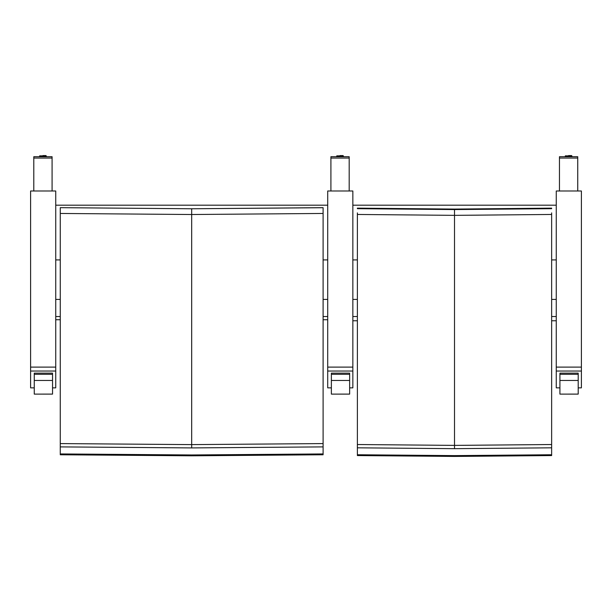 <?xml version="1.0" encoding="UTF-8"?>
<svg xmlns="http://www.w3.org/2000/svg" width="612" height="612" viewBox="0 0 612 612"><rect width="100%" height="100%" fill="white"/><g stroke="black" fill="none" stroke-linecap="round" stroke-linejoin="round"><path stroke-width="0.92" d="M352.849 316.526L357.377 316.526M551.642 316.526L556.262 316.526M556.262 259.916L551.642 259.916M357.377 259.916L352.849 259.916M352.849 205.196L556.262 205.196M551.642 212.877L551.642 444.526L454.509 445.391L357.377 444.526L357.377 212.877M551.642 208.149L551.642 208.677L454.509 209.572L357.377 208.677L357.377 208.149L454.509 209.082L551.642 208.149L454.509 209.082L357.377 208.149M551.642 444.526L551.642 455.565L454.509 456.43L357.377 455.565L357.377 444.526M357.377 214.46L454.509 215.355L551.642 214.46M551.642 447.816L454.509 448.673L357.377 447.816M551.642 454.754L454.509 455.619L357.377 454.754M581.4 371.04L581.4 190.998L556.262 190.998L556.262 371.04L581.4 371.04L581.4 387.863L578.202 387.863M559.919 387.863L556.262 387.863L556.262 371.04M559.919 374.284L559.919 394.113L578.202 394.097L578.202 374.284L559.919 374.284L559.919 373.144L578.202 373.144L578.202 374.284M559.46 190.998L559.46 158.049L577.743 158.049L577.743 156.71L559.46 156.71L559.46 158.049M577.743 158.049L577.743 190.998M323.098 213.458L323.098 207.713L191.686 208.768L323.098 207.667L191.686 208.768L60.267 207.667L191.686 208.768L191.686 214.514L323.098 213.458L323.098 443.585L191.686 444.61L60.267 443.585L60.267 207.713M191.686 208.768L60.267 207.667L60.267 212.433M323.098 443.585L323.098 454.77L191.686 455.81L60.267 454.77L60.267 443.585M60.267 213.458L191.686 214.514L191.686 447.915L60.267 446.89M323.098 446.89L191.686 447.915M323.098 453.936L191.686 454.968L60.267 453.936M55.738 316.526L60.267 316.526M323.098 316.526L327.711 316.526M327.711 259.916L323.098 259.916M60.267 259.916L55.738 259.916M55.738 205.196L327.711 205.196M34.257 374.284L34.257 394.113L52.54 394.097L52.54 374.284L34.257 374.284L34.257 373.144L52.54 373.144L52.54 374.284M331.367 374.284L331.367 394.113L349.651 394.097L349.651 374.284L331.367 374.284L331.367 373.144L349.651 373.144L349.651 374.284M55.738 371.04L55.738 190.998L30.6 190.998L30.6 371.04L55.738 371.04L55.738 387.863L52.54 387.863M34.257 387.863L30.6 387.863L30.6 371.04M33.798 190.998L33.798 158.049L52.081 158.049L52.081 156.71L33.798 156.71L33.798 158.049M52.081 158.049L52.081 190.998M352.849 371.04L352.849 190.998L327.711 190.998L327.711 371.04L352.849 371.04L352.849 387.863L349.651 387.863M331.367 387.863L327.711 387.863L327.711 371.04M330.908 190.998L330.908 158.049L349.192 158.049L349.192 156.71L330.908 156.71L330.908 158.049M349.192 158.049L349.192 190.998M352.849 299.421L357.377 299.421M551.642 299.421L556.262 299.421M454.509 209.572L454.509 448.673M581.4 367.108L556.262 367.108M559.919 380.473L578.202 380.473M565.312 156.71L565.312 155.861L571.891 155.861L571.891 156.71M571.585 155.578L568.602 155.578M55.738 299.421L60.267 299.421M323.098 299.421L327.711 299.421M34.257 380.473L52.54 380.473M331.367 380.473L349.651 380.473M55.738 367.108L30.6 367.108M39.658 156.343L39.658 155.861L46.229 155.861L46.229 156.343M45.923 155.578L42.939 155.578M352.849 367.108L327.711 367.108M336.768 156.71L336.768 155.861L343.34 155.861L343.34 156.71M343.041 155.578L340.05 155.578M556.262 320.772L551.642 320.772M357.377 320.772L352.849 320.772M559.919 394.113L578.202 394.113M559.46 156.71L577.743 156.71M565.312 155.861L571.891 155.861M327.711 319.747L323.098 319.747M60.267 319.747L55.738 319.747M34.257 394.113L52.54 394.113M331.367 394.113L349.651 394.113M33.798 156.71L52.081 156.71M39.658 155.861L46.229 155.861M330.908 156.71L349.192 156.71M336.768 155.861L343.34 155.861"/></g></svg>
